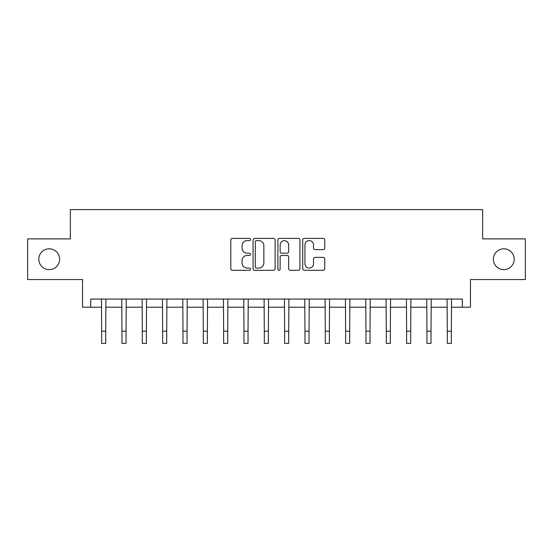 <?xml version="1.0" encoding="UTF-8"?>
<svg xmlns="http://www.w3.org/2000/svg" width="553" height="553" viewBox="0 0 553 553"><rect width="100%" height="100%" fill="white"/><g stroke="black" fill="none" stroke-linecap="round" stroke-linejoin="round"><path stroke-width="0.83" d="M250.474 239.49A1.12 1.12 0 0 0 249.362 238.378L232.398 238.378A1.597 1.597 0 0 0 230.801 239.974L230.801 268.71A1.597 1.597 0 0 0 232.398 270.306L249.362 270.306A1.12 1.12 0 0 0 250.474 269.187A1.12 1.12 0 0 0 249.362 268.067L247.163 268.067A5.108 5.108 0 0 1 242.055 262.958L242.055 260.567A5.108 5.108 0 0 1 247.163 255.458L249.362 255.458A1.12 1.12 0 0 0 250.474 254.339A1.12 1.12 0 0 0 249.362 253.219L247.163 253.219A5.108 5.108 0 0 1 242.055 248.11L242.055 245.719A5.108 5.108 0 0 1 247.163 240.61L249.362 240.61A1.12 1.12 0 0 0 250.474 239.49M493.387 259.219A10.41 10.41 0 0 0 503.797 269.629A10.41 10.41 0 0 0 514.207 259.219A10.41 10.41 0 0 0 503.797 248.809A10.41 10.41 0 0 0 493.387 259.219M38.793 259.219A10.41 10.41 0 0 0 49.203 269.629A10.41 10.41 0 0 0 59.613 259.219A10.41 10.41 0 0 0 49.203 248.809A10.41 10.41 0 0 0 38.793 259.219M323.159 249.631A1.597 1.597 0 0 0 324.756 248.034L324.756 239.974A1.597 1.597 0 0 0 323.159 238.378L304.316 238.378A1.597 1.597 0 0 0 302.719 239.974L302.719 268.71A1.597 1.597 0 0 0 304.316 270.306L323.159 270.306A1.597 1.597 0 0 0 324.756 268.71L324.756 258.97A1.597 1.597 0 0 0 323.159 257.373L315.092 257.373A1.597 1.597 0 0 0 313.496 258.97L313.496 263.802A4.272 4.272 0 0 1 309.231 268.067A4.272 4.272 0 0 1 304.959 263.802L304.959 244.882A4.272 4.272 0 0 1 309.231 240.61A4.272 4.272 0 0 1 313.496 244.882L313.496 248.034A1.597 1.597 0 0 0 315.092 249.631L323.159 249.631M90.678 307.198L90.678 299.069L462.322 299.069L462.322 307.198L470.458 307.198L470.458 279.548L525.35 279.548L525.35 238.889L482.658 238.889L482.658 209.615L70.342 209.615L70.342 238.889L27.65 238.889L27.65 279.548L82.542 279.548L82.542 307.198L101.655 307.198M275.104 239.974A1.597 1.597 0 0 0 273.507 238.378L254.67 238.378A1.597 1.597 0 0 0 253.074 239.974L253.074 268.71A1.597 1.597 0 0 0 254.67 270.306L273.507 270.306A1.597 1.597 0 0 0 275.104 268.71L275.104 239.974M279.493 238.378L298.33 238.378A1.597 1.597 0 0 1 299.926 239.974L299.926 268.71A1.597 1.597 0 0 1 298.33 270.306L290.27 270.306A1.597 1.597 0 0 1 288.673 268.71L288.673 257.055A1.597 1.597 0 0 0 287.076 255.458L281.726 255.458A1.597 1.597 0 0 0 280.129 257.055L280.129 269.187A1.12 1.12 0 0 1 279.016 270.306A1.12 1.12 0 0 1 277.896 269.187L277.896 239.974A1.597 1.597 0 0 1 279.493 238.378M105.72 307.198L121.985 307.198M126.049 307.198L142.315 307.198M146.379 307.198L162.644 307.198M166.716 307.198L182.981 307.198M187.045 307.198L203.31 307.198M207.375 307.198L223.64 307.198M227.705 307.198L243.97 307.198M248.034 307.198L264.299 307.198M268.371 307.198L284.629 307.198M288.701 307.198L304.966 307.198M309.03 307.198L325.295 307.198M329.36 307.198L345.625 307.198M349.69 307.198L365.955 307.198M370.019 307.198L386.284 307.198M390.356 307.198L406.621 307.198M410.685 307.198L426.951 307.198M431.015 307.198L447.28 307.198M451.345 307.198L462.322 307.198M256.426 240.61A1.12 1.12 0 0 0 255.306 241.73L255.306 266.954A1.12 1.12 0 0 0 256.426 268.067L258.742 268.067A5.108 5.108 0 0 0 263.85 262.958L263.85 245.719A5.108 5.108 0 0 0 258.742 240.61L256.426 240.61M288.673 244.958A4.272 4.272 0 0 0 284.401 240.686A4.272 4.272 0 0 0 280.129 244.958L280.129 251.622A1.597 1.597 0 0 0 281.726 253.219L287.076 253.219A1.597 1.597 0 0 0 288.673 251.622L288.673 244.958M101.462 299.069L101.655 331.192L105.72 331.192L105.913 299.069M101.655 331.192L101.655 343.385L105.72 343.385L105.72 331.192M121.791 299.069L121.985 331.192L126.049 331.192L126.243 299.069M121.985 331.192L121.985 343.385L126.049 343.385L126.049 331.192M142.121 299.069L142.315 331.192L146.379 331.192L146.573 299.069M142.315 331.192L142.315 343.385L146.379 343.385L146.379 331.192M162.451 299.069L162.644 331.192L166.716 331.192L166.909 299.069M162.644 331.192L162.644 343.385L166.716 343.385L166.716 331.192M182.787 299.069L182.981 331.192L187.045 331.192L187.239 299.069M182.981 331.192L182.981 343.385L187.045 343.385L187.045 331.192M203.117 299.069L203.31 331.192L207.375 331.192L207.569 299.069M203.31 331.192L203.31 343.385L207.375 343.385L207.375 331.192M223.447 299.069L223.64 331.192L227.705 331.192L227.898 299.069M223.64 331.192L223.64 343.385L227.705 343.385L227.705 331.192M243.776 299.069L243.97 331.192L248.034 331.192L248.228 299.069M243.97 331.192L243.97 343.385L248.034 343.385L248.034 331.192M264.106 299.069L264.299 331.192L268.371 331.192L268.558 299.069M264.299 331.192L264.299 343.385L268.371 343.385L268.371 331.192M284.442 299.069L284.629 331.192L288.701 331.192L288.894 299.069M284.629 331.192L284.629 343.385L288.701 343.385L288.701 331.192M304.772 299.069L304.966 331.192L309.03 331.192L309.224 299.069M304.966 331.192L304.966 343.385L309.03 343.385L309.03 331.192M325.102 299.069L325.295 331.192L329.36 331.192L329.553 299.069M325.295 331.192L325.295 343.385L329.36 343.385L329.36 331.192M345.431 299.069L345.625 331.192L349.69 331.192L349.883 299.069M345.625 331.192L345.625 343.385L349.69 343.385L349.69 331.192M365.761 299.069L365.955 331.192L370.019 331.192L370.213 299.069M365.955 331.192L365.955 343.385L370.019 343.385L370.019 331.192M386.091 299.069L386.284 331.192L390.356 331.192L390.549 299.069M386.284 331.192L386.284 343.385L390.356 343.385L390.356 331.192M406.427 299.069L406.621 331.192L410.685 331.192L410.879 299.069M406.621 331.192L406.621 343.385L410.685 343.385L410.685 331.192M426.757 299.069L426.951 331.192L431.015 331.192L431.209 299.069M426.951 331.192L426.951 343.385L431.015 343.385L431.015 331.192M447.087 299.069L447.28 331.192L451.345 331.192L451.538 299.069M447.28 331.192L447.28 343.385L451.345 343.385L451.345 331.192"/></g></svg>
